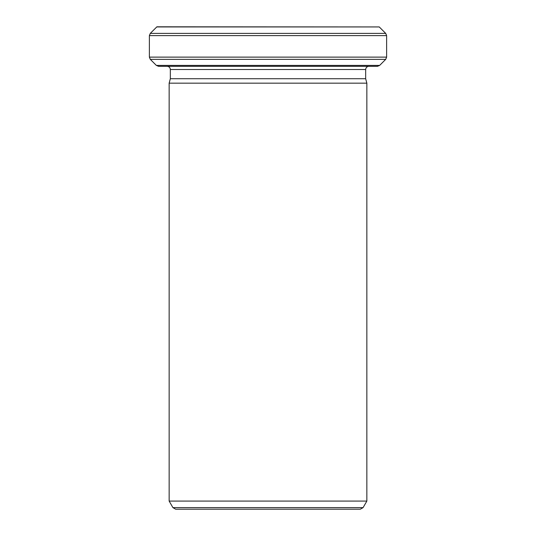 <?xml version="1.0" encoding="UTF-8"?>
<svg xmlns="http://www.w3.org/2000/svg" width="536" height="536" viewBox="0 0 536 536"><rect width="100%" height="100%" fill="white"/><g stroke="black" fill="none" stroke-linecap="round" stroke-linejoin="round"><path stroke-width="0.8" d="M379.642 65.412L377.404 66.343L158.596 66.343L156.358 65.412L379.642 65.412L385.699 59.362L150.301 59.362L149.376 57.124L386.623 57.124L386.623 35.624L149.376 35.624L150.301 33.386L385.699 33.386L386.623 35.624M156.753 26.934L379.247 26.934L156.901 26.8L150.301 33.386M169.148 83.16L366.852 83.16L366.852 501.08L169.148 501.08L169.148 83.16L170.334 78.732L170.334 69.506C170.167 67.603 169.108 66.544 167.172 66.343M366.852 83.16L365.666 78.732L170.334 78.732M365.666 78.732L365.666 69.506C365.853 67.583 366.905 66.531 368.828 66.343M363.08 507.619L360.339 509.2L175.661 509.2L172.92 507.619L363.08 507.619L366.852 501.08M386.623 57.124L385.699 59.362M365.666 69.506L170.334 69.506M149.376 57.124L149.376 35.624M379.247 26.934L385.699 33.386M172.92 507.619L169.148 501.08M156.358 65.412L150.301 59.362"/></g></svg>

